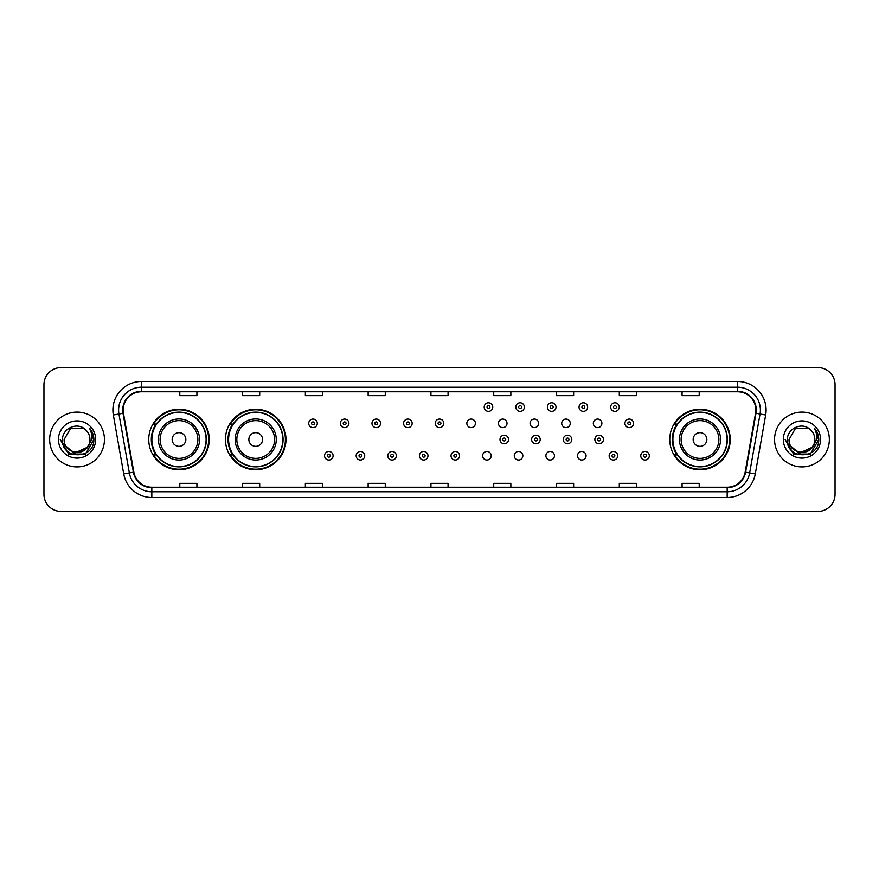 <?xml version="1.0" encoding="UTF-8"?>
<svg xmlns="http://www.w3.org/2000/svg" width="879" height="879" viewBox="0 0 879 879"><rect width="100%" height="100%" fill="white"/><g stroke="black" fill="none" stroke-linecap="round" stroke-linejoin="round"><path stroke-width="1.32" d="M669.754 439.5A30.249 30.249 0 0 0 700.003 469.749A30.249 30.249 0 0 0 730.251 439.5A30.249 30.249 0 0 0 700.003 409.251A30.249 30.249 0 0 0 669.754 439.5M225.453 439.5A30.249 30.249 0 0 0 255.712 469.749A30.249 30.249 0 0 0 285.961 439.5A30.249 30.249 0 0 0 255.712 409.251A30.249 30.249 0 0 0 225.453 439.5M148.749 439.5A30.249 30.249 0 0 0 178.997 469.749A30.249 30.249 0 0 0 209.246 439.5A30.249 30.249 0 0 0 178.997 409.251A30.249 30.249 0 0 0 148.749 439.5M482.648 455.772A4.285 4.285 0 0 0 486.933 460.047A4.285 4.285 0 0 0 491.207 455.772A4.285 4.285 0 0 0 486.933 451.487A4.285 4.285 0 0 0 482.648 455.772M514.27 455.772A4.285 4.285 0 0 0 518.555 460.047A4.285 4.285 0 0 0 522.829 455.772A4.285 4.285 0 0 0 518.555 451.487A4.285 4.285 0 0 0 514.27 455.772M545.892 455.772A4.285 4.285 0 0 0 550.177 460.047A4.285 4.285 0 0 0 554.451 455.772A4.285 4.285 0 0 0 550.177 451.487A4.285 4.285 0 0 0 545.892 455.772M577.514 455.772A4.285 4.285 0 0 0 581.799 460.047A4.285 4.285 0 0 0 586.073 455.772A4.285 4.285 0 0 0 581.799 451.487A4.285 4.285 0 0 0 577.514 455.772M466.837 423.348A4.285 4.285 0 0 0 471.122 427.623A4.285 4.285 0 0 0 475.407 423.348A4.285 4.285 0 0 0 471.122 419.063A4.285 4.285 0 0 0 466.837 423.348M498.459 423.348A4.285 4.285 0 0 0 502.744 427.623A4.285 4.285 0 0 0 507.018 423.348A4.285 4.285 0 0 0 502.744 419.063A4.285 4.285 0 0 0 498.459 423.348M530.081 423.348A4.285 4.285 0 0 0 534.366 427.623A4.285 4.285 0 0 0 538.64 423.348A4.285 4.285 0 0 0 534.366 419.063A4.285 4.285 0 0 0 530.081 423.348M561.703 423.348A4.285 4.285 0 0 0 565.988 427.623A4.285 4.285 0 0 0 570.262 423.348A4.285 4.285 0 0 0 565.988 419.063A4.285 4.285 0 0 0 561.703 423.348M593.325 423.348A4.285 4.285 0 0 0 597.61 427.623A4.285 4.285 0 0 0 601.884 423.348A4.285 4.285 0 0 0 597.61 419.063A4.285 4.285 0 0 0 593.325 423.348M156.001 454.915A27.678 27.678 0 0 1 156.001 424.085M232.715 454.915A27.678 27.678 0 0 1 232.715 424.085M677.006 454.915A27.678 27.678 0 0 1 677.006 424.085M43.95 384.705L43.95 494.295A17.119 17.119 0 0 0 61.069 511.413L817.931 511.413A17.119 17.119 0 0 0 835.05 494.295L835.05 384.705A17.119 17.119 0 0 0 817.931 367.587L61.069 367.587A17.119 17.119 0 0 0 43.95 384.705L43.95 494.295M49.653 439.5A27.403 27.403 0 0 0 77.055 466.903A27.403 27.403 0 0 0 104.447 439.5A27.403 27.403 0 0 0 77.055 412.097A27.403 27.403 0 0 0 49.653 439.5A27.403 27.403 0 0 0 77.055 466.903A27.403 27.403 0 0 0 104.447 439.5A27.403 27.403 0 0 0 77.055 412.097A27.403 27.403 0 0 0 49.653 439.5M774.553 439.5A27.403 27.403 0 0 0 801.945 466.903A27.403 27.403 0 0 0 829.347 439.5A27.403 27.403 0 0 0 801.945 412.097A27.403 27.403 0 0 0 774.553 439.5A27.403 27.403 0 0 0 801.945 466.903A27.403 27.403 0 0 0 829.347 439.5A27.403 27.403 0 0 0 801.945 412.097A27.403 27.403 0 0 0 774.553 439.5M123.17 410.043A18.261 18.261 0 0 1 141.442 391.781L737.558 391.781A18.261 18.261 0 0 1 755.544 413.218L745.161 472.122A18.261 18.261 0 0 1 727.175 487.219L151.825 487.219A18.261 18.261 0 0 1 133.839 472.122L123.456 413.218A18.261 18.261 0 0 1 123.17 410.043M122.719 410.043A18.723 18.723 0 0 0 123.005 413.295L133.388 472.199A18.723 18.723 0 0 0 151.825 487.669L727.175 487.669A18.723 18.723 0 0 0 745.612 472.199L755.995 413.295A18.723 18.723 0 0 0 737.558 391.331L141.442 391.331A18.723 18.723 0 0 0 122.719 410.043M113.336 415.009A28.535 28.535 0 0 1 141.442 381.508L737.558 381.508A28.535 28.535 0 0 1 765.664 415.009L755.281 473.913A28.535 28.535 0 0 1 727.175 497.492L151.825 497.492A28.535 28.535 0 0 1 123.719 473.913L113.336 415.009L118.951 414.009A22.832 22.832 0 0 1 141.442 387.221L737.558 387.221A22.832 22.832 0 0 1 760.049 414.009L749.655 472.913A22.832 22.832 0 0 1 727.175 491.779L151.825 491.779A22.832 22.832 0 0 1 129.345 472.913L118.951 414.009A22.832 22.832 0 0 1 118.61 410.043M817.931 367.587L61.069 367.587M61.069 511.413L817.931 511.413M835.05 494.295L835.05 384.705M745.612 472.199L749.655 472.913L760.049 414.009L765.664 415.009M430.941 391.781L430.941 395.649L448.059 395.649L448.059 391.781M368.147 391.781L368.147 395.649L385.277 395.649L385.277 391.781M305.365 391.781L305.365 395.649L322.494 395.649L322.494 391.781M242.582 391.781L242.582 395.649L259.701 395.649L259.701 391.781M179.799 391.781L179.799 395.649L196.918 395.649L196.918 391.781M493.723 391.781L493.723 395.649L510.853 395.649L510.853 391.781M556.506 391.781L556.506 395.649L573.635 395.649L573.635 391.781M619.299 391.781L619.299 395.649L636.418 395.649L636.418 391.781M682.082 391.781L682.082 395.649L699.201 395.649L699.201 391.781M448.059 487.219L448.059 483.351L430.941 483.351L430.941 487.219M385.277 487.219L385.277 483.351L368.147 483.351L368.147 487.219M322.494 487.219L322.494 483.351L305.365 483.351L305.365 487.219M259.701 487.219L259.701 483.351L242.582 483.351L242.582 487.219M196.918 487.219L196.918 483.351L179.799 483.351L179.799 487.219M510.853 487.219L510.853 483.351L493.723 483.351L493.723 487.219M573.635 487.219L573.635 483.351L556.506 483.351L556.506 487.219M636.418 487.219L636.418 483.351L619.299 483.351L619.299 487.219M699.201 487.219L699.201 483.351L682.082 483.351L682.082 487.219M86.944 447.785C80.088 457.047 63.486 451.125 64.156 439.5C63.365 456.146 90.746 456.146 89.955 439.5C90.746 456.146 63.365 456.146 64.156 439.5L70.606 428.326L83.505 428.326L85.505 429.754C77.594 421.448 62.343 428.293 62.486 439.5C61.036 459.42 93.328 459.937 93.855 440.467L93.877 439.5C93.833 435.27 92.427 431.556 89.658 428.348C91.768 431.809 92.504 435.523 91.877 439.5L86.944 447.785A12.899 12.899 0 0 0 89.955 439.5C90.746 456.146 63.365 456.146 64.156 439.5L70.606 428.326M89.955 439.5A12.899 12.899 0 0 0 85.505 429.754M87.768 447.103L74.308 453.201L62.892 443.686M58.443 439.5A18.613 18.613 0 0 0 77.055 458.113A18.613 18.613 0 0 0 95.668 439.5A18.613 18.613 0 0 0 77.055 420.887A18.613 18.613 0 0 0 58.443 439.5M89.658 428.348L93.877 439.994L93.086 434.402L93.877 439.994L93.086 434.402L93.877 439.994L89.779 428.491L93.877 439.983L89.779 428.491L93.877 439.5L85.472 454.069L68.639 454.069L60.233 439.5M89.779 428.491L93.877 439.994M185.843 439.5A6.845 6.845 0 0 0 178.997 432.655A6.845 6.845 0 0 0 172.152 439.5A6.845 6.845 0 0 0 178.997 446.345A6.845 6.845 0 0 0 185.843 439.5M199.544 439.5A20.547 20.547 0 0 0 178.997 418.953A20.547 20.547 0 0 0 158.451 439.5A20.547 20.547 0 0 0 178.997 460.047A20.547 20.547 0 0 0 199.544 439.5A20.547 20.547 0 0 1 178.997 460.047A20.547 20.547 0 0 1 158.451 439.5M206.104 439.5A27.117 27.117 0 0 0 178.997 412.383A27.117 27.117 0 0 0 151.88 439.5A27.117 27.117 0 0 0 178.997 466.617A27.117 27.117 0 0 0 206.104 439.5M208.675 439.5A29.677 29.677 0 0 1 153.627 454.915L156.385 454.915A27.37 27.37 0 0 0 206.367 439.566A27.37 27.37 0 0 0 156.385 424.085L153.627 424.085A29.677 29.677 0 0 1 208.675 439.5M262.557 439.5A6.845 6.845 0 0 0 255.712 432.655A6.845 6.845 0 0 0 248.856 439.5A6.845 6.845 0 0 0 255.712 446.345A6.845 6.845 0 0 0 262.557 439.5M276.259 439.5A20.547 20.547 0 0 0 255.712 418.953A20.547 20.547 0 0 0 235.165 439.5A20.547 20.547 0 0 0 255.712 460.047A20.547 20.547 0 0 0 276.259 439.5A20.547 20.547 0 0 1 255.712 460.047A20.547 20.547 0 0 1 235.165 439.5M282.818 439.5A27.117 27.117 0 0 0 255.712 412.383A27.117 27.117 0 0 0 228.595 439.5A27.117 27.117 0 0 0 255.712 466.617A27.117 27.117 0 0 0 282.818 439.5M285.389 439.5A29.677 29.677 0 0 1 230.342 454.915L233.089 454.915A27.37 27.37 0 0 0 283.071 439.566A27.37 27.37 0 0 0 233.089 424.085L230.342 424.085A29.677 29.677 0 0 1 285.389 439.5M706.848 439.5A6.845 6.845 0 0 0 700.003 432.655A6.845 6.845 0 0 0 693.157 439.5A6.845 6.845 0 0 0 700.003 446.345A6.845 6.845 0 0 0 706.848 439.5M720.549 439.5A20.547 20.547 0 0 0 700.003 418.953A20.547 20.547 0 0 0 679.456 439.5A20.547 20.547 0 0 0 700.003 460.047A20.547 20.547 0 0 0 720.549 439.5A20.547 20.547 0 0 1 700.003 460.047A20.547 20.547 0 0 1 679.456 439.5M727.12 439.5A27.117 27.117 0 0 0 700.003 412.383A27.117 27.117 0 0 0 672.896 439.5A27.117 27.117 0 0 0 700.003 466.617A27.117 27.117 0 0 0 727.12 439.5M729.68 439.5A29.677 29.677 0 0 1 674.632 454.915L677.39 454.915A27.37 27.37 0 0 0 727.372 439.566A27.37 27.37 0 0 0 677.39 424.085L674.632 424.085A29.677 29.677 0 0 1 729.68 439.5M814.844 439.5C815.635 456.146 788.254 456.146 789.045 439.5L795.495 428.326L808.394 428.326L810.394 429.754C802.483 421.448 787.232 428.293 787.375 439.5C785.925 459.42 818.217 459.937 818.745 440.467L818.767 439.5C818.723 435.27 817.316 431.556 814.547 428.348C816.657 431.809 817.393 435.523 816.767 439.5L811.833 447.785A12.899 12.899 0 0 0 814.844 439.5C815.635 456.146 788.254 456.146 789.045 439.5C788.254 456.146 815.635 456.146 814.844 439.5A12.899 12.899 0 0 0 810.394 429.754M811.833 447.785C804.988 457.047 788.375 451.125 789.045 439.5M812.657 447.103L799.198 453.201L787.782 443.686M783.332 439.5A18.613 18.613 0 0 0 801.945 458.113A18.613 18.613 0 0 0 820.557 439.5A18.613 18.613 0 0 0 801.945 420.887A18.613 18.613 0 0 0 783.332 439.5M814.547 428.348L818.767 439.994L817.975 434.402L818.767 439.994L817.975 434.402L818.767 439.994L814.668 428.491L818.767 439.983L814.668 428.491L818.767 439.5L810.361 454.069L793.528 454.069L785.123 439.5M814.668 428.491L818.767 439.994M317.297 423.348A4.285 4.285 0 0 1 313.012 427.623A4.285 4.285 0 0 1 308.738 423.348A4.285 4.285 0 0 1 313.012 419.063A4.285 4.285 0 0 1 317.297 423.348A4.285 4.285 0 0 0 313.012 419.063A4.285 4.285 0 0 0 308.738 423.348M348.919 423.348A4.285 4.285 0 0 1 344.634 427.623A4.285 4.285 0 0 1 340.36 423.348A4.285 4.285 0 0 1 344.634 419.063A4.285 4.285 0 0 1 348.919 423.348A4.285 4.285 0 0 0 344.634 419.063A4.285 4.285 0 0 0 340.36 423.348M380.541 423.348A4.285 4.285 0 0 1 376.256 427.623A4.285 4.285 0 0 1 371.982 423.348A4.285 4.285 0 0 1 376.256 419.063A4.285 4.285 0 0 1 380.541 423.348A4.285 4.285 0 0 0 376.256 419.063A4.285 4.285 0 0 0 371.982 423.348M412.163 423.348A4.285 4.285 0 0 1 407.878 427.623A4.285 4.285 0 0 1 403.593 423.348A4.285 4.285 0 0 1 407.878 419.063A4.285 4.285 0 0 1 412.163 423.348A4.285 4.285 0 0 0 407.878 419.063A4.285 4.285 0 0 0 403.593 423.348M443.785 423.348A4.285 4.285 0 0 1 439.5 427.623A4.285 4.285 0 0 1 435.215 423.348A4.285 4.285 0 0 1 439.5 419.063A4.285 4.285 0 0 1 443.785 423.348A4.285 4.285 0 0 0 439.5 419.063A4.285 4.285 0 0 0 435.215 423.348M492.756 407.076A4.285 4.285 0 0 1 488.471 411.361A4.285 4.285 0 0 1 484.197 407.076A4.285 4.285 0 0 1 488.471 402.802A4.285 4.285 0 0 1 492.756 407.076A4.285 4.285 0 0 0 488.471 402.802A4.285 4.285 0 0 0 484.197 407.076M524.378 407.076A4.285 4.285 0 0 1 520.093 411.361A4.285 4.285 0 0 1 515.808 407.076A4.285 4.285 0 0 1 520.093 402.802A4.285 4.285 0 0 1 524.378 407.076A4.285 4.285 0 0 0 520.093 402.802A4.285 4.285 0 0 0 515.808 407.076M556 407.076A4.285 4.285 0 0 1 551.715 411.361A4.285 4.285 0 0 1 547.43 407.076A4.285 4.285 0 0 1 551.715 402.802A4.285 4.285 0 0 1 556 407.076A4.285 4.285 0 0 0 551.715 402.802A4.285 4.285 0 0 0 547.43 407.076M587.622 407.076A4.285 4.285 0 0 1 583.337 411.361A4.285 4.285 0 0 1 579.052 407.076A4.285 4.285 0 0 1 583.337 402.802A4.285 4.285 0 0 1 587.622 407.076A4.285 4.285 0 0 0 583.337 402.802A4.285 4.285 0 0 0 579.052 407.076M619.234 407.076A4.285 4.285 0 0 1 614.959 411.361A4.285 4.285 0 0 1 610.674 407.076A4.285 4.285 0 0 1 614.959 402.802A4.285 4.285 0 0 1 619.234 407.076A4.285 4.285 0 0 0 614.959 402.802A4.285 4.285 0 0 0 610.674 407.076M633.506 423.348A4.285 4.285 0 0 1 629.232 427.623A4.285 4.285 0 0 1 624.947 423.348A4.285 4.285 0 0 1 629.232 419.063A4.285 4.285 0 0 1 633.506 423.348A4.285 4.285 0 0 0 629.232 419.063A4.285 4.285 0 0 0 624.947 423.348M324.549 455.772A4.285 4.285 0 0 1 328.823 451.487A4.285 4.285 0 0 1 333.108 455.772A4.285 4.285 0 0 1 328.823 460.047A4.285 4.285 0 0 1 324.549 455.772A4.285 4.285 0 0 0 328.823 460.047A4.285 4.285 0 0 0 333.108 455.772M356.171 455.772A4.285 4.285 0 0 1 360.445 451.487A4.285 4.285 0 0 1 364.73 455.772A4.285 4.285 0 0 1 360.445 460.047A4.285 4.285 0 0 1 356.171 455.772A4.285 4.285 0 0 0 360.445 460.047A4.285 4.285 0 0 0 364.73 455.772M387.793 455.772A4.285 4.285 0 0 1 392.067 451.487A4.285 4.285 0 0 1 396.352 455.772A4.285 4.285 0 0 1 392.067 460.047A4.285 4.285 0 0 1 387.793 455.772A4.285 4.285 0 0 0 392.067 460.047A4.285 4.285 0 0 0 396.352 455.772M419.404 455.772A4.285 4.285 0 0 1 423.689 451.487A4.285 4.285 0 0 1 427.974 455.772A4.285 4.285 0 0 1 423.689 460.047A4.285 4.285 0 0 1 419.404 455.772A4.285 4.285 0 0 0 423.689 460.047A4.285 4.285 0 0 0 427.974 455.772M451.026 455.772A4.285 4.285 0 0 1 455.311 451.487A4.285 4.285 0 0 1 459.596 455.772A4.285 4.285 0 0 1 455.311 460.047A4.285 4.285 0 0 1 451.026 455.772A4.285 4.285 0 0 0 455.311 460.047A4.285 4.285 0 0 0 459.596 455.772M499.997 439.5A4.285 4.285 0 0 1 504.282 435.215A4.285 4.285 0 0 1 508.567 439.5A4.285 4.285 0 0 1 504.282 443.785A4.285 4.285 0 0 1 499.997 439.5A4.285 4.285 0 0 0 504.282 443.785A4.285 4.285 0 0 0 508.567 439.5M531.619 439.5A4.285 4.285 0 0 1 535.904 435.215A4.285 4.285 0 0 1 540.189 439.5A4.285 4.285 0 0 1 535.904 443.785A4.285 4.285 0 0 1 531.619 439.5A4.285 4.285 0 0 0 535.904 443.785A4.285 4.285 0 0 0 540.189 439.5M563.241 439.5A4.285 4.285 0 0 1 567.526 435.215A4.285 4.285 0 0 1 571.811 439.5A4.285 4.285 0 0 1 567.526 443.785A4.285 4.285 0 0 1 563.241 439.5A4.285 4.285 0 0 0 567.526 443.785A4.285 4.285 0 0 0 571.811 439.5M594.863 439.5A4.285 4.285 0 0 1 599.148 435.215A4.285 4.285 0 0 1 603.423 439.5A4.285 4.285 0 0 1 599.148 443.785A4.285 4.285 0 0 1 594.863 439.5A4.285 4.285 0 0 0 599.148 443.785A4.285 4.285 0 0 0 603.423 439.5M609.136 455.772A4.285 4.285 0 0 1 613.421 451.487A4.285 4.285 0 0 1 617.695 455.772A4.285 4.285 0 0 1 613.421 460.047A4.285 4.285 0 0 1 609.136 455.772A4.285 4.285 0 0 0 613.421 460.047A4.285 4.285 0 0 0 617.695 455.772M640.758 455.772A4.285 4.285 0 0 1 645.032 451.487A4.285 4.285 0 0 1 649.317 455.772A4.285 4.285 0 0 1 645.032 460.047A4.285 4.285 0 0 1 640.758 455.772A4.285 4.285 0 0 0 645.032 460.047A4.285 4.285 0 0 0 649.317 455.772M737.558 381.508L737.558 391.331M118.951 414.009L123.005 413.295M151.825 497.492L151.825 487.669M727.175 487.669L727.175 497.492M123.719 473.913L133.388 472.199M755.995 413.295L760.049 414.009M141.442 381.508L141.442 391.331M749.655 472.913L755.281 473.913M197.874 439.5A18.877 18.877 0 0 0 178.997 420.623A18.877 18.877 0 0 0 160.121 439.5A18.877 18.877 0 0 0 178.997 458.377A18.877 18.877 0 0 0 197.874 439.5M274.589 439.5A18.877 18.877 0 0 0 255.712 420.623A18.877 18.877 0 0 0 236.836 439.5A18.877 18.877 0 0 0 255.712 458.377A18.877 18.877 0 0 0 274.589 439.5M718.879 439.5A18.877 18.877 0 0 0 700.003 420.623A18.877 18.877 0 0 0 681.126 439.5A18.877 18.877 0 0 0 700.003 458.377A18.877 18.877 0 0 0 718.879 439.5M311.584 423.348A1.428 1.428 0 0 0 313.012 424.777A1.428 1.428 0 0 0 314.44 423.348A1.428 1.428 0 0 0 313.012 421.92A1.428 1.428 0 0 0 311.584 423.348M343.206 423.348A1.428 1.428 0 0 0 344.634 424.777A1.428 1.428 0 0 0 346.062 423.348A1.428 1.428 0 0 0 344.634 421.92A1.428 1.428 0 0 0 343.206 423.348M374.828 423.348A1.428 1.428 0 0 0 376.256 424.777A1.428 1.428 0 0 0 377.684 423.348A1.428 1.428 0 0 0 376.256 421.92A1.428 1.428 0 0 0 374.828 423.348M406.45 423.348A1.428 1.428 0 0 0 407.878 424.777A1.428 1.428 0 0 0 409.306 423.348A1.428 1.428 0 0 0 407.878 421.92A1.428 1.428 0 0 0 406.45 423.348M438.072 423.348A1.428 1.428 0 0 0 439.5 424.777A1.428 1.428 0 0 0 440.928 423.348A1.428 1.428 0 0 0 439.5 421.92A1.428 1.428 0 0 0 438.072 423.348M487.043 407.076A1.428 1.428 0 0 0 488.471 408.504A1.428 1.428 0 0 0 489.9 407.076A1.428 1.428 0 0 0 488.471 405.648A1.428 1.428 0 0 0 487.043 407.076M518.665 407.076A1.428 1.428 0 0 0 520.093 408.504A1.428 1.428 0 0 0 521.522 407.076A1.428 1.428 0 0 0 520.093 405.648A1.428 1.428 0 0 0 518.665 407.076M550.287 407.076A1.428 1.428 0 0 0 551.715 408.504A1.428 1.428 0 0 0 553.144 407.076A1.428 1.428 0 0 0 551.715 405.648A1.428 1.428 0 0 0 550.287 407.076M581.909 407.076A1.428 1.428 0 0 0 583.337 408.504A1.428 1.428 0 0 0 584.766 407.076A1.428 1.428 0 0 0 583.337 405.648A1.428 1.428 0 0 0 581.909 407.076M613.531 407.076A1.428 1.428 0 0 0 614.959 408.504A1.428 1.428 0 0 0 616.388 407.076A1.428 1.428 0 0 0 614.959 405.648A1.428 1.428 0 0 0 613.531 407.076M627.804 423.348A1.428 1.428 0 0 0 629.232 424.777A1.428 1.428 0 0 0 630.65 423.348A1.428 1.428 0 0 0 629.232 421.92A1.428 1.428 0 0 0 627.804 423.348M330.251 455.772A1.428 1.428 0 0 0 328.823 454.344A1.428 1.428 0 0 0 327.395 455.772A1.428 1.428 0 0 0 328.823 457.19A1.428 1.428 0 0 0 330.251 455.772M361.873 455.772A1.428 1.428 0 0 0 360.445 454.344A1.428 1.428 0 0 0 359.017 455.772A1.428 1.428 0 0 0 360.445 457.19A1.428 1.428 0 0 0 361.873 455.772M393.495 455.772A1.428 1.428 0 0 0 392.067 454.344A1.428 1.428 0 0 0 390.639 455.772A1.428 1.428 0 0 0 392.067 457.19A1.428 1.428 0 0 0 393.495 455.772M425.117 455.772A1.428 1.428 0 0 0 423.689 454.344A1.428 1.428 0 0 0 422.261 455.772A1.428 1.428 0 0 0 423.689 457.19A1.428 1.428 0 0 0 425.117 455.772M456.739 455.772A1.428 1.428 0 0 0 455.311 454.344A1.428 1.428 0 0 0 453.883 455.772A1.428 1.428 0 0 0 455.311 457.19A1.428 1.428 0 0 0 456.739 455.772M505.711 439.5A1.428 1.428 0 0 0 504.282 438.072A1.428 1.428 0 0 0 502.854 439.5A1.428 1.428 0 0 0 504.282 440.928A1.428 1.428 0 0 0 505.711 439.5M537.333 439.5A1.428 1.428 0 0 0 535.904 438.072A1.428 1.428 0 0 0 534.476 439.5A1.428 1.428 0 0 0 535.904 440.928A1.428 1.428 0 0 0 537.333 439.5M568.955 439.5A1.428 1.428 0 0 0 567.526 438.072A1.428 1.428 0 0 0 566.098 439.5A1.428 1.428 0 0 0 567.526 440.928A1.428 1.428 0 0 0 568.955 439.5M600.577 439.5A1.428 1.428 0 0 0 599.148 438.072A1.428 1.428 0 0 0 597.72 439.5A1.428 1.428 0 0 0 599.148 440.928A1.428 1.428 0 0 0 600.577 439.5M614.839 455.772A1.428 1.428 0 0 0 613.421 454.344A1.428 1.428 0 0 0 611.993 455.772A1.428 1.428 0 0 0 613.421 457.19A1.428 1.428 0 0 0 614.839 455.772M646.461 455.772A1.428 1.428 0 0 0 645.032 454.344A1.428 1.428 0 0 0 643.615 455.772A1.428 1.428 0 0 0 645.032 457.19A1.428 1.428 0 0 0 646.461 455.772"/></g></svg>
